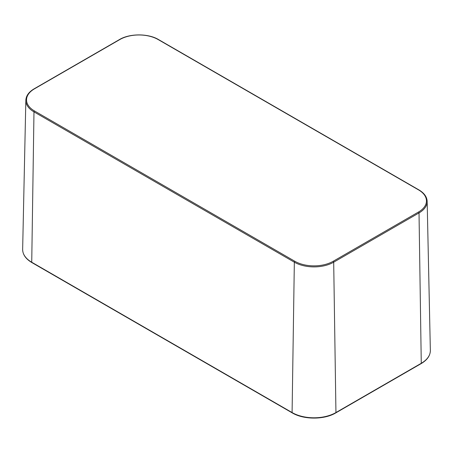 <?xml version="1.0" encoding="UTF-8"?>
<svg xmlns="http://www.w3.org/2000/svg" width="453" height="453" viewBox="0 0 453 453"><rect width="100%" height="100%" fill="white"/><g stroke="black" fill="none" stroke-linecap="round" stroke-linejoin="round"><path stroke-width="0.68" d="M158.159 39.564A0.776 0.447 -60 0 1 158.499 39.547L418.855 189.864A0.776 0.447 120 0 0 418.515 189.881A27.112 15.651 180 0 1 426.454 200.758A27.112 15.651 0 0 0 418.515 189.881L158.159 39.564A27.112 15.651 0 0 0 119.813 39.564L34.485 88.822A27.112 15.651 0 0 0 26.546 99.7A27.112 15.651 0 0 0 34.485 110.962A27.112 15.651 180 0 1 26.546 99.705A27.112 15.651 180 0 1 34.485 88.828A0.776 0.447 -120 0 0 34.145 88.811C28.833 91.948 26.064 95.781 25.838 100.317A27.82 16.065 0 0 0 33.981 111.874L31.733 262.23A0.776 0.447 120 0 0 31.891 262.593C25.781 258.98 22.701 254.563 22.65 249.348A31.008 17.905 180 0 0 31.733 262.23L292.089 412.547A0.776 0.447 120 0 0 292.247 412.91L31.891 262.593M34.485 110.962L34.485 110.962A0.776 0.447 120 0 0 33.981 111.874L294.342 262.191A0.776 0.447 120 0 1 294.841 261.285L34.485 110.962L294.841 261.279A27.112 15.651 0 0 0 333.187 261.279L418.515 212.015A27.112 15.651 0 0 0 426.454 200.753A27.112 15.651 180 0 1 418.515 212.021L333.187 261.285A27.112 15.651 180 0 1 294.841 261.285L294.841 261.279M421.109 363.646C427.219 360.033 430.299 355.616 430.35 350.401A31.008 17.905 180 0 1 421.267 363.283A0.776 0.447 60 0 1 421.109 363.646L335.781 412.91A0.776 0.447 -120 0 0 335.945 412.547A31.008 17.905 180 0 1 292.089 412.547L294.342 262.191A27.82 16.065 0 0 0 333.691 262.191A0.776 0.447 60 0 0 333.187 261.285L333.187 261.279M418.855 189.864C424.167 193.001 426.936 196.834 427.162 201.37A27.82 16.065 0 0 1 419.019 212.927L421.267 363.283L335.945 412.547L333.691 262.191L419.019 212.927A0.776 0.447 60 0 0 418.515 212.021L418.515 212.015M119.807 39.564A0.776 0.447 -120 0 0 119.473 39.547C129.688 33.358 148.278 33.358 158.499 39.547M335.781 412.91C324.388 419.818 303.64 419.818 292.247 412.91M25.838 100.317L22.65 249.348M34.145 88.811L119.473 39.547M427.162 201.37L430.35 350.401"/></g></svg>
